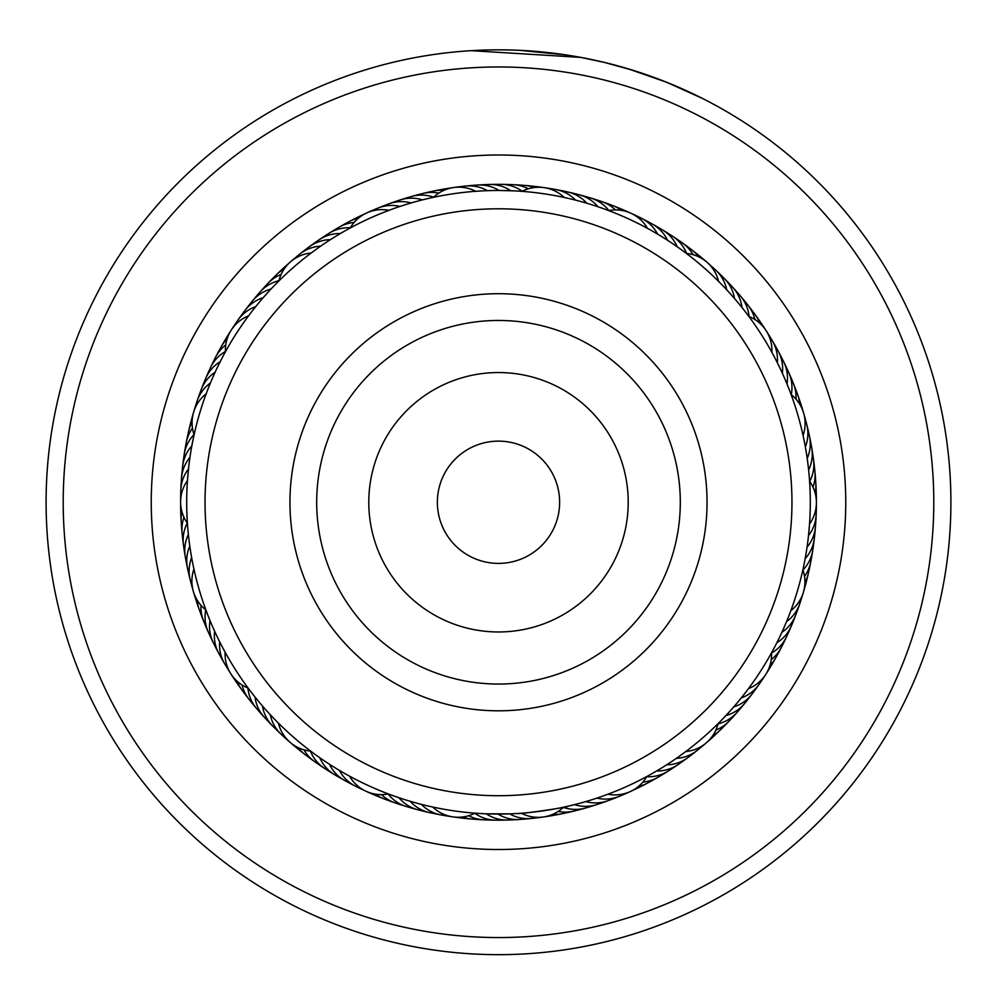 <?xml version="1.0" encoding="UTF-8"?>
<svg xmlns="http://www.w3.org/2000/svg" width="997" height="997" viewBox="0 0 997 997"><rect width="100%" height="100%" fill="white"/><g stroke="black" fill="none" stroke-linecap="round" stroke-linejoin="round"><path stroke-width="1.5" d="M557.946 516.533A61.141 61.141 0 0 0 512.77 442.818A61.141 61.141 0 0 0 439.054 487.994A61.141 61.141 0 0 0 484.23 561.71A61.141 61.141 0 0 0 557.946 516.533M783.854 570.758A293.454 293.454 0 0 0 566.994 216.91A293.454 293.454 0 0 0 213.146 433.757A293.454 293.454 0 0 0 430.006 787.605A293.454 293.454 0 0 0 783.854 570.758M295.71 453.573A208.547 208.547 0 0 0 449.821 705.053A208.547 208.547 0 0 0 701.29 550.942A208.547 208.547 0 0 0 547.179 299.474A208.547 208.547 0 0 0 295.71 453.573M216.112 370.074L215.115 372.217A36.677 36.677 0 0 0 201.17 389.727M211.364 380.742L210.442 382.923A36.677 36.677 -119.1 0 0 195.724 406.764M207.002 391.584L206.18 393.79A36.677 36.677 0 0 0 193.58 412.309M193.617 436.948L194.677 432.187M332.375 238.408L330.406 239.654A36.677 36.677 0 0 0 309.207 246.845M322.604 244.813L320.685 246.134M313.083 251.58L311.226 252.976A36.677 36.677 0 0 0 290.613 261.737M277.303 282.512L280.768 279.085M515.075 190.901L499.073 190.464A36.677 36.677 0 0 0 477.339 185.056A36.677 36.677 128.5 0 1 499.073 190.464M491.72 190.539L487.396 190.664A36.677 36.677 -53.6 0 0 459.592 187.174M480.043 191.013L475.731 191.299A36.677 36.677 0 0 0 453.647 187.523M431.178 197.817L434.767 197.045M671.143 242.62L667.554 240.265A36.677 36.677 0 0 0 652.2 223.976M655.116 232.65L657.621 234.121A36.677 36.677 -20.9 0 0 636.123 216.162M644.909 226.967L647.464 228.35A36.677 36.677 0 0 0 608.668 210.579M607.871 210.28L610.987 211.464M784.091 377.14L782.358 373.252A36.677 36.677 0 0 0 778.246 351.243A36.677 36.677 -166 0 1 782.358 373.252M779.205 366.522L777.324 362.709A36.677 36.677 11.8 0 0 768.949 335.977M770.469 349.797L771.902 352.365A36.677 36.677 0 0 0 748.872 316.435M748.348 315.725L750.33 318.404M806.411 551.366L807.047 547.191A36.677 36.677 0 0 0 815.484 526.466A36.677 36.677 -133.3 0 1 807.047 547.191M816.406 502.662A36.677 36.677 0 0 1 809.539 523.973L808.505 535.613A36.677 36.677 44.6 0 0 815.92 508.595M816.406 502.625A36.677 36.677 0 0 0 809.589 481.302L809.738 483.595M735.736 704.58L733.767 706.873A36.677 36.677 0 0 0 752.087 693.999A36.677 36.677 -100.6 0 1 733.767 706.873M743.151 695.557L741.269 697.912A36.677 36.677 77.3 0 0 762.107 679.194M750.218 686.26L748.423 688.69A36.677 36.677 0 0 0 771.541 652.811M772.002 651.976L770.382 654.879M581.824 802.722L585.8 801.588A36.677 36.677 0 0 0 608.17 800.653A36.677 36.677 -67.8 0 1 585.8 801.588M593.016 799.382L596.941 798.111A36.677 36.677 110 0 0 624.608 793.624M610.825 793.126L607.958 794.21A36.677 36.677 0 0 0 646.804 776.526M647.676 776.052L644.747 777.635M412.422 801.937L410.116 801.264A36.677 36.677 0 0 0 429.433 812.58A36.677 36.677 -35.1 0 1 410.116 801.264M419.401 803.856L421.37 804.367A36.677 36.677 142.8 0 0 447.067 815.546M435.091 807.545L432.748 807.047A36.677 36.677 0 0 0 474.971 813.166L477.364 813.34M261.177 704.493L262.485 706.013A36.677 36.677 0 0 0 272.63 725.978A36.677 36.677 -2.4 0 1 262.485 706.013M268.928 713.241L270.287 714.712A36.677 36.677 175.5 0 0 285.852 738.004M276.992 721.691L278.4 723.112A36.677 36.677 0 0 0 290.015 742.254M312.734 752.673L308.833 749.732M189.256 542.094L189.791 546.069A36.677 36.677 0 0 0 187.536 568.34A36.677 36.677 30.4 0 1 189.791 546.069M191.312 555.665L191.648 557.597A36.677 36.677 -151.8 0 0 192.159 585.613M272.667 287.273L271.047 288.993A36.677 36.677 -115.8 0 0 264.417 291.498A36.677 36.677 0 0 0 252.266 301.181A36.677 36.677 64.2 0 1 264.417 291.498M264.778 295.885L263.22 297.667A36.677 36.677 -118 0 0 256.69 300.421A36.677 36.677 62 0 0 241.698 315.588M257.214 304.783L255.718 306.615A36.677 36.677 59.9 0 0 249.3 309.618A36.677 36.677 -120.1 0 0 234.881 325.346M224.362 353.723L226.718 349.448M249.985 313.955L248.565 315.85A36.677 36.677 0 0 0 225.447 351.729M424.71 199.325L422.454 199.874A36.677 36.677 -83.1 0 0 415.525 198.403A36.677 36.677 0 0 0 400.071 199.973A36.677 36.677 96.9 0 1 415.525 198.403M408.483 203.737L411.188 202.939A36.677 36.677 -85.2 0 0 404.196 201.73A36.677 36.677 94.8 0 0 388.805 203.874M402.24 205.694L400.034 206.416A36.677 36.677 92.6 0 0 393.005 205.469A36.677 36.677 -87.4 0 0 372.38 210.903M348.152 229.111L352.452 226.793M391.198 209.507L389.017 210.317A36.677 36.677 0 0 0 350.184 228.001M584.79 202.64L586.872 203.251A36.677 36.677 -52.5 0 0 581.65 198.453A36.677 36.677 127.5 0 0 561.623 191.112M573.512 199.624L575.605 200.148A36.677 36.677 125.3 0 0 570.209 195.549A36.677 36.677 -54.7 0 0 549.92 188.969M562.121 197.02L564.24 197.468A36.677 36.677 0 0 0 522.004 191.349L524.509 191.549M740.148 305.219L741.967 307.475A36.677 36.677 -17.6 0 0 740.422 300.558A36.677 36.677 0 0 0 732.583 287.148M732.596 296.308L734.502 298.489A36.677 36.677 -19.8 0 0 732.695 291.635A36.677 36.677 160.2 0 0 719.809 274.636M724.719 287.684L726.701 289.791A36.677 36.677 158.1 0 0 724.645 283.011A36.677 36.677 -21.9 0 0 711.135 266.498M685.687 252.902L688.341 254.92M716.519 279.359L718.588 281.391A36.677 36.677 0 0 0 706.973 262.248M804.803 444.001L805.339 446.893A36.677 36.677 -169.2 0 0 807.283 440.076A36.677 36.677 10.8 0 0 804.841 418.89M790.771 393.653L791.917 396.781M802.411 432.573L803.059 435.44A36.677 36.677 0 0 0 803.644 413.057M783.119 629.568L781.885 632.285A36.677 36.677 45.7 0 0 787.381 627.798A36.677 36.677 -134.3 0 0 795.843 614.75M803.096 568.876L802.373 572.116M791.855 607.908L790.833 610.7A36.677 36.677 0 0 0 803.42 592.193M678.795 756.636L676.327 758.381A36.677 36.677 -103.8 0 0 683.331 757.309A36.677 36.677 76.2 0 0 701.601 746.279M718.762 722.95L716.394 725.293M688.204 749.707L685.799 751.539A36.677 36.677 0 0 0 706.399 742.765M537.433 817.341A36.677 36.677 109 0 1 516.097 816.742A36.677 36.677 -71 0 1 509.629 813.851L486.274 813.814A36.677 36.677 113.3 0 0 492.506 817.179A36.677 36.677 0 0 0 507.785 820.033A36.677 36.677 -66.7 0 1 492.506 817.179M543.402 816.979A36.677 36.677 0 0 0 563.542 807.196L568.041 806.199C569.05 807.234 516.483 814.773 517.169 813.502L521.294 813.216A36.677 36.677 0 0 0 543.365 816.992M318.093 756.561L319.775 757.745A36.677 36.677 146 0 0 323.202 763.951A36.677 36.677 0 0 0 334.506 774.607A36.677 36.677 -34 0 1 323.202 763.951M327.751 763.141L329.471 764.263A36.677 36.677 143.8 0 0 333.123 770.332A36.677 36.677 -36.2 0 0 350.283 783.019M337.647 769.36L339.404 770.407A36.677 36.677 -38.3 0 0 343.28 776.339A36.677 36.677 141.7 0 0 360.902 788.365M389.329 794.322L386.213 793.138M347.766 775.192L349.561 776.177A36.677 36.677 0 0 0 366.098 791.282M209.258 618.701L210.018 620.558A36.677 36.677 178.7 0 0 209.544 627.636A36.677 36.677 0 0 0 213.296 642.716A36.677 36.677 -1.3 0 1 209.544 627.636M213.832 629.456L214.654 631.288A36.677 36.677 176.6 0 0 214.442 638.367A36.677 36.677 -3.4 0 0 218.767 653.309M218.792 640.024L219.689 641.831A36.677 36.677 -5.6 0 0 219.739 648.91A36.677 36.677 174.4 0 0 228.064 668.563M249.724 690.211L246.807 686.285M224.151 650.405L225.11 652.175A36.677 36.677 0 0 0 248.141 688.104M192.209 443.902L191.86 445.821A36.677 36.677 -148.6 0 0 187.635 451.516A36.677 36.677 0 0 0 182.638 466.222A36.677 36.677 31.4 0 1 187.635 451.516M187.598 478.622L188.844 465.823M193.53 567.131L193.941 569.05A36.677 36.677 0 0 0 205.918 610.014M206.853 612.519L205.158 607.946M180.594 501.915A36.677 36.677 0 0 0 187.411 523.238L187.274 521.057M221.259 359.593L222.206 357.773M342.37 232.363L344.152 231.354M674.857 245.137L680.739 249.262M602.101 208.174L598.013 206.765A36.677 36.677 -50.4 0 0 592.966 201.78A36.677 36.677 0 0 0 579.12 194.739A36.677 36.677 129.6 0 1 592.966 201.78M809.041 474.26L808.629 470.023A36.677 36.677 15.1 0 0 811.072 463.368A36.677 36.677 0 0 0 811.72 447.852A36.677 36.677 -164.9 0 1 811.072 463.368M807.769 462.645L807.196 458.433A36.677 36.677 12.9 0 0 809.39 451.691A36.677 36.677 -167.1 0 0 807.744 430.417M810.299 502.264A311.799 311.799 0 0 0 498.5 190.464A311.799 311.799 0 0 0 186.701 502.264A311.799 311.799 0 0 0 498.5 814.051A311.799 311.799 0 0 0 810.299 502.264M187.76 476.566L187.461 480.566A36.677 36.677 0 0 0 180.594 501.877M493.814 814.026L497.952 814.051A36.677 36.677 111.1 0 0 504.308 817.191A36.677 36.677 -68.9 0 0 525.593 818.587M663.08 767.079L666.607 764.861A36.677 36.677 78.4 0 0 673.648 764.051A36.677 36.677 -101.6 0 0 692.317 753.72M653.047 773.061L656.649 770.968A36.677 36.677 80.5 0 0 663.715 770.432A36.677 36.677 0 0 0 678.11 764.574M784.926 625.455L786.558 621.58A36.677 36.677 -136.5 0 0 791.88 616.894A36.677 36.677 43.5 0 0 801.276 597.739M774.893 646.554L776.825 642.803A36.677 36.677 47.8 0 0 782.471 638.529A36.677 36.677 0 0 0 791.419 625.829A36.677 36.677 -132.2 0 1 782.471 638.529M253.774 695.457L252.515 693.85M479.607 813.477L472.715 812.991M397.03 797.089L395.099 796.416M577.487 803.881L570.508 805.626M727.997 713.329L723.062 718.563M805.551 556.476L804.355 562.856M278.936 280.88A36.677 36.677 0 0 1 290.588 261.762M383.384 206.391A36.677 36.677 94.8 0 1 388.793 203.874M394.55 202.279A36.677 36.677 96.9 0 1 400.034 199.986A36.677 36.677 0 0 0 394.55 202.279M433.633 197.169A36.677 36.677 99 0 0 426.965 195.512A36.677 36.677 -81 0 0 405.854 198.602M438.805 193.106A36.677 36.677 101.2 0 0 438.506 193.044A36.677 36.677 -78.8 0 0 417.294 195.337M428.847 192.508A36.677 36.677 103.3 0 1 444.276 190.165A36.677 36.677 0 0 0 428.847 192.508M440.5 190.128A36.677 36.677 105.5 0 1 449.983 188.246M433.483 197.319A36.677 36.677 0 0 1 453.623 187.536M310.615 751.09A36.677 36.677 0 0 1 290.04 742.279M194.103 434.729A36.677 36.677 0 0 1 193.568 412.334M686.36 253.412A36.677 36.677 0 0 1 706.948 262.223M791.082 394.488A36.677 36.677 0 0 1 803.632 413.032M802.897 569.773A36.677 36.677 0 0 1 803.432 592.156M718.077 723.623A36.677 36.677 0 0 1 706.424 742.753M388.356 793.948A36.677 36.677 0 0 1 366.123 791.294M188.495 468.926A36.677 36.677 27.2 0 0 184.707 474.921A36.677 36.677 -152.8 0 0 181.08 495.945M797.488 609.017A36.677 36.677 -134.3 0 1 795.843 614.738M222.019 658.319A36.677 36.677 -3.4 0 1 218.767 653.322M189.953 457.336A36.677 36.677 -150.7 0 0 185.953 463.194A36.677 36.677 29.3 0 0 181.516 478.086M181.541 484.068A36.677 36.677 29.3 0 1 181.504 478.099M573.225 193.705A36.677 36.677 129.6 0 1 579.095 194.739A36.677 36.677 0 0 0 573.225 193.705M732.558 287.124A36.677 36.677 0 0 0 728.184 283.086A36.677 36.677 162.4 0 1 740.422 300.558M811.708 447.815A36.677 36.677 0 0 0 810.225 442.057A36.677 36.677 -164.9 0 1 811.72 447.815M793.288 620.134A36.677 36.677 -132.2 0 1 791.419 625.792A36.677 36.677 0 0 0 793.288 620.134M678.134 764.549A36.677 36.677 0 0 0 682.758 760.798A36.677 36.677 -99.5 0 1 663.715 770.432M507.822 820.033A36.677 36.677 0 0 0 513.729 819.372A36.677 36.677 -66.7 0 1 507.809 820.033M339.865 777.261A36.677 36.677 -34 0 1 334.531 774.619A36.677 36.677 0 0 0 339.865 777.261M216.374 647.851A36.677 36.677 -1.3 0 1 213.308 642.741A36.677 36.677 0 0 0 216.374 647.851M182.638 466.26A36.677 36.677 0 0 0 182.451 472.204A36.677 36.677 31.4 0 1 182.638 466.247M248.864 306.104A36.677 36.677 64.2 0 1 252.241 301.194A36.677 36.677 0 0 0 248.864 306.104M608.88 210.529A36.677 36.677 131.8 0 0 604.157 205.532A36.677 36.677 -48.2 0 0 584.728 196.721M749.071 316.523A36.677 36.677 164.5 0 0 747.812 309.755A36.677 36.677 -15.5 0 0 736.235 291.847M809.714 481.476A36.677 36.677 -162.8 0 0 812.306 475.108A36.677 36.677 17.2 0 0 812.256 453.772M771.553 653.023A36.677 36.677 -130 0 0 777.174 649.072A36.677 36.677 50 0 0 788.664 631.101M646.692 776.713A36.677 36.677 -97.3 0 0 653.558 776.426A36.677 36.677 82.7 0 0 672.938 767.516M474.784 813.265A36.677 36.677 -64.6 0 0 480.716 816.742A36.677 36.677 115.4 0 0 501.84 819.721M310.403 751.077A36.677 36.677 -31.9 0 0 313.519 757.197A36.677 36.677 148.1 0 0 329.683 771.13M205.743 609.877A36.677 36.677 0.9 0 0 205.058 616.719A36.677 36.677 -179.1 0 0 211.115 637.183M194.029 434.53A36.677 36.677 33.6 0 0 189.754 439.901A36.677 36.677 -146.4 0 0 183.797 460.39M278.986 280.668A36.677 36.677 66.3 0 0 272.48 282.886A36.677 36.677 -113.7 0 0 256.391 296.894M615.423 209.906A36.677 36.677 133.9 0 0 615.199 209.694A36.677 36.677 -46.1 0 0 596.119 200.16M754.916 319.526A36.677 36.677 166.6 0 0 754.841 319.239A36.677 36.677 -13.4 0 0 743.949 300.895M813.004 487.159A36.677 36.677 -160.6 0 0 813.103 486.885A36.677 36.677 19.4 0 0 813.851 465.562M771.242 659.59A36.677 36.677 -127.9 0 0 771.479 659.403A36.677 36.677 52.1 0 0 783.63 641.881M642.878 782.072A36.677 36.677 -95.2 0 0 643.177 782.047A36.677 36.677 84.8 0 0 662.88 773.871M468.677 815.708A36.677 36.677 -62.4 0 0 468.951 815.845A36.677 36.677 117.6 0 0 489.951 819.621M303.948 749.831A36.677 36.677 -29.7 0 0 304.097 750.093A36.677 36.677 150.3 0 0 319.725 764.624M200.983 605.353A36.677 36.677 3 0 0 200.97 605.653A36.677 36.677 -177 0 0 206.267 626.315M192.483 428.137A36.677 36.677 35.7 0 0 192.309 428.386A36.677 36.677 -144.3 0 0 185.579 448.625M281.142 274.462A36.677 36.677 68.5 0 0 280.855 274.574A36.677 36.677 -111.5 0 0 264.255 287.971M613.068 205.718A36.677 36.677 0 0 0 607.36 204.024A36.677 36.677 136.1 0 1 621.617 210.392A36.677 36.677 0 0 0 613.105 205.731M751.314 310.229A36.677 36.677 168.8 0 1 759.864 323.29A36.677 36.677 0 0 0 751.314 310.229M815.01 477.401A36.677 36.677 -158.5 0 1 815.135 493.004A36.677 36.677 0 0 0 815.01 477.401M778.208 652.462A36.677 36.677 -125.7 0 1 769.871 665.66A36.677 36.677 0 0 0 778.208 652.462M647.589 783.044A36.677 36.677 0 0 0 652.599 779.841A36.677 36.677 -93 0 1 647.576 783.044M647.564 783.056A36.677 36.677 -93 0 1 638.454 786.434A36.677 36.677 0 0 0 647.552 783.056M472.117 819.073A36.677 36.677 0 0 0 478.062 819.085A36.677 36.677 -60.3 0 1 462.596 816.992A36.677 36.677 0 0 0 472.08 819.073M310.017 757.745A36.677 36.677 -27.6 0 1 305.02 754.517A36.677 36.677 0 0 0 310.017 757.745M304.995 754.492A36.677 36.677 -27.6 0 1 298.14 747.613A36.677 36.677 0 0 0 304.995 754.492M201.818 615.286A36.677 36.677 5.2 0 1 197.306 600.344A36.677 36.677 0 0 0 201.818 615.286M187.81 436.948A36.677 36.677 37.9 0 1 188.67 431.053A36.677 36.677 0 0 0 187.81 436.948M188.67 431.028A36.677 36.677 37.9 0 1 192.085 421.93A36.677 36.677 0 0 0 188.67 431.016M276.343 274.848A36.677 36.677 0 0 0 272.443 279.347A36.677 36.677 70.6 0 1 284.157 269.028A36.677 36.677 0 0 0 276.368 274.823M618.464 208.311A36.677 36.677 138.2 0 1 627.449 211.863M758.331 319.838A36.677 36.677 170.9 0 1 762.057 324.486M762.069 324.499A36.677 36.677 170.9 0 1 763.989 327.677M815.72 489.265A36.677 36.677 -156.3 0 1 816.231 498.924M772.376 662.831A36.677 36.677 -123.6 0 1 767.59 671.23M642.093 785.412A36.677 36.677 -90.9 0 1 633.519 789.886M466.21 818.088A36.677 36.677 -58.1 0 1 456.589 817.228M300.583 750.504A36.677 36.677 -25.4 0 1 292.956 744.56M197.792 604.095A36.677 36.677 7.3 0 1 194.589 594.972M190.477 425.358A36.677 36.677 40 0 1 192.708 415.948M280.955 271.034A36.677 36.677 72.8 0 1 287.909 264.317M295.424 258.223A36.677 36.677 -86.3 0 1 320.698 246.134M309.182 246.87A36.677 36.677 0 0 0 304.708 250.795A36.677 36.677 95.8 0 1 330.406 239.654M314.254 243.704A36.677 36.677 98 0 1 340.363 233.535M324.075 236.987A36.677 36.677 -79.9 0 1 350.308 227.79M334.132 230.643A36.677 36.677 102.3 0 1 354.109 222.443M344.426 224.674A36.677 36.677 104.4 0 1 358.546 218.081A36.677 36.677 0 0 0 344.426 224.674M471.419 185.94A36.677 36.677 128.5 0 1 477.314 185.056A36.677 36.677 0 0 0 471.419 185.94M652.163 223.951A36.677 36.677 0 0 0 646.741 221.508A36.677 36.677 161.3 0 1 667.554 240.265M774.993 346.221A36.677 36.677 -166 0 1 778.233 351.218A36.677 36.677 0 0 0 774.993 346.221M815.459 520.471A36.677 36.677 -133.3 0 1 815.484 526.428A36.677 36.677 0 0 0 815.459 520.471M755.29 688.939A36.677 36.677 -100.6 0 1 752.099 693.974A36.677 36.677 0 0 0 755.29 688.939M608.207 800.641A36.677 36.677 0 0 0 613.604 798.136A36.677 36.677 -67.8 0 1 608.195 800.641M435.365 813.402A36.677 36.677 -35.1 0 1 429.47 812.58A36.677 36.677 0 0 0 435.365 813.402M277.166 729.866A36.677 36.677 -2.4 0 1 272.655 726.003A36.677 36.677 0 0 0 277.166 729.866M189.256 574.085A36.677 36.677 30.4 0 1 187.536 568.377A36.677 36.677 0 0 0 189.256 574.085M201.157 389.765A36.677 36.677 0 0 0 199.512 395.485A36.677 36.677 63.1 0 1 215.115 372.217M483.296 185.143A36.677 36.677 130.7 0 1 510.751 190.701M657.148 227.266A36.677 36.677 163.4 0 1 677.25 246.782M780.639 356.689A36.677 36.677 -163.9 0 1 783.704 361.799M783.704 361.824A36.677 36.677 -163.9 0 1 786.994 383.982M814.549 532.336A36.677 36.677 -131.1 0 1 805.14 558.719M748.124 698.436A36.677 36.677 -98.4 0 1 725.941 715.547M602.437 802.249A36.677 36.677 -65.7 0 1 596.941 804.542M596.929 804.554A36.677 36.677 -65.7 0 1 574.521 804.641M423.75 810.81A36.677 36.677 -32.9 0 1 398.974 797.75M268.804 721.417A36.677 36.677 -0.2 0 1 264.429 717.379M264.417 717.366A36.677 36.677 -0.2 0 1 255.02 697.028M186.775 562.445A36.677 36.677 32.5 0 1 185.28 556.675M185.28 556.662A36.677 36.677 32.5 0 1 188.371 534.479M203.724 384.356A36.677 36.677 65.2 0 1 220.187 361.687M495.185 184.794A36.677 36.677 -47.2 0 1 522.216 191.237M667.342 233.398A36.677 36.677 -14.4 0 1 686.597 253.437M785.898 367.357A36.677 36.677 18.3 0 1 791.269 394.625M813.203 544.15A36.677 36.677 51 0 1 802.971 569.997M740.597 707.646A36.677 36.677 83.7 0 1 718.014 723.859M591.121 805.925A36.677 36.677 116.5 0 1 563.367 807.358M412.247 807.794A36.677 36.677 149.2 0 1 388.12 793.998M260.753 712.668A36.677 36.677 -178.1 0 1 247.917 688.005M184.744 550.73A36.677 36.677 -145.3 0 1 187.274 523.051M208.348 373.401A36.677 36.677 -112.6 0 1 225.434 351.48M507.074 184.894A36.677 36.677 135 0 1 528.323 188.794M677.287 239.916A36.677 36.677 167.7 0 1 682.409 242.944M682.434 242.956A36.677 36.677 167.7 0 1 693.052 254.684M790.746 378.224A36.677 36.677 -159.6 0 1 793.413 383.546M793.425 383.571A36.677 36.677 -159.6 0 1 796.017 399.161M811.408 555.915A36.677 36.677 -126.8 0 1 810.773 561.834M810.773 561.859A36.677 36.677 -126.8 0 1 804.529 576.378M732.733 716.569A36.677 36.677 -94.1 0 1 715.871 730.066M579.681 809.178A36.677 36.677 -61.4 0 1 558.195 811.421M400.856 804.355A36.677 36.677 -28.7 0 1 381.577 794.621M253.039 703.608A36.677 36.677 4.1 0 1 248.976 699.246M248.963 699.233A36.677 36.677 4.1 0 1 242.072 685.001M183.149 538.941A36.677 36.677 36.8 0 1 183.984 517.356M213.37 362.621A36.677 36.677 69.5 0 1 225.758 344.925M518.951 185.442A36.677 36.677 137.1 0 1 534.404 187.523A36.677 36.677 0 0 0 518.951 185.442M686.995 246.795A36.677 36.677 169.9 0 1 691.993 250.023A36.677 36.677 0 0 0 686.995 246.795M692.018 250.035A36.677 36.677 169.9 0 1 698.86 256.902A36.677 36.677 0 0 0 692.018 250.035M795.182 389.254A36.677 36.677 -157.4 0 1 799.706 404.171A36.677 36.677 0 0 0 795.182 389.254M809.19 567.592A36.677 36.677 -124.7 0 1 808.33 573.487A36.677 36.677 0 0 0 809.19 567.592M808.318 573.512A36.677 36.677 -124.7 0 1 804.915 582.584A36.677 36.677 0 0 0 808.318 573.512M720.644 729.679A36.677 36.677 0 0 0 724.545 725.193A36.677 36.677 -92 0 1 712.843 735.499A36.677 36.677 0 0 0 720.607 729.704M568.128 812.007A36.677 36.677 -59.2 0 1 562.42 813.677A36.677 36.677 0 0 0 568.128 812.007M562.395 813.677A36.677 36.677 -59.2 0 1 552.724 814.362A36.677 36.677 0 0 0 562.383 813.689M383.907 798.796A36.677 36.677 0 0 0 389.615 800.479A36.677 36.677 -26.5 0 1 375.383 794.123A36.677 36.677 0 0 0 383.87 798.784M241.785 689.774A36.677 36.677 0 0 0 245.673 694.273A36.677 36.677 6.2 0 1 237.136 681.238A36.677 36.677 0 0 0 241.76 689.737M181.99 527.101A36.677 36.677 38.9 0 1 181.865 511.511A36.677 36.677 0 0 0 181.99 527.101M218.804 352.041A36.677 36.677 71.7 0 1 221.284 346.632A36.677 36.677 0 0 0 218.804 352.041M221.297 346.607A36.677 36.677 71.7 0 1 227.129 338.855A36.677 36.677 0 0 0 221.309 346.607M72.781 411.462A435.29 435.29 0 0 0 407.711 927.983A435.29 435.29 0 0 0 924.219 593.053A435.29 435.29 0 0 0 589.289 76.545A435.29 435.29 0 0 0 72.781 411.462M940.956 596.617A452.414 452.414 0 0 1 404.134 944.72A452.414 452.414 0 0 1 56.044 407.898A452.414 452.414 0 0 1 592.866 59.795A452.414 452.414 0 0 1 940.956 596.617M158.884 429.832A347.255 347.255 0 0 1 570.932 162.636A347.255 347.255 0 0 1 838.116 574.696A347.255 347.255 0 0 1 426.068 841.879A347.255 347.255 0 0 1 158.884 429.832M809.414 568.564A317.906 317.906 0 0 0 564.813 191.337A317.906 317.906 0 0 0 187.586 435.951A317.906 317.906 0 0 0 432.187 813.178A317.906 317.906 0 0 0 809.414 568.564M628.284 68.868L666.694 82.277L702.598 98.504M471.195 50.673L580.765 57.39L604.681 62.487L633.668 70.513M653.571 77.255L671.554 84.259M671.841 84.371L674.296 85.393M685.475 90.291L671.218 84.109M667.442 82.577L651.527 76.52M650.817 76.258L626.278 68.27M566.807 55.034L520.297 50.373M515.212 50.162L503.759 49.875M500.668 49.85L496.406 49.85M495.634 49.862L497.391 49.85M525.544 50.66L532.273 51.109M534.143 51.258L541.346 51.881M542.518 51.994L546.892 52.442M548.786 52.654L556.613 53.601M500.519 49.85L510.414 50.012M583.93 57.988L586.685 58.524M687.394 91.176L702.013 98.204M321.719 459.829A181.803 181.803 0 0 0 456.065 679.032A181.803 181.803 0 0 0 675.281 544.698A181.803 181.803 0 0 0 540.935 325.483A181.803 181.803 0 0 0 321.719 459.829M372.367 471.98A129.71 129.71 0 0 0 468.216 628.384A129.71 129.71 0 0 0 624.633 532.535A129.71 129.71 0 0 0 528.784 376.131A129.71 129.71 0 0 0 372.367 471.98"/></g></svg>
